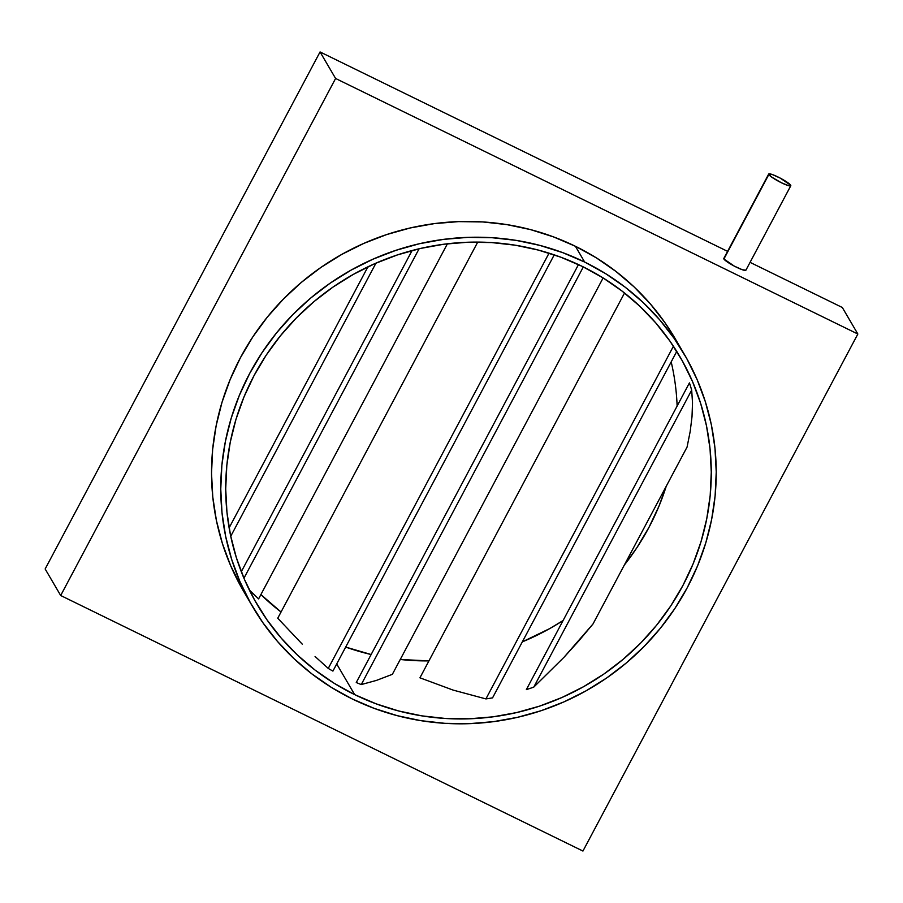 <?xml version="1.0" encoding="UTF-8"?>
<svg xmlns="http://www.w3.org/2000/svg" width="903" height="903" viewBox="0 0 903 903"><rect width="100%" height="100%" fill="white"/><g stroke="black" fill="none" stroke-linecap="round" stroke-linejoin="round"><path stroke-width="1.35" d="M724.082 258.314L723.901 259.014A12.507 1.795 28 0 0 735.256 266.611A12.507 1.795 28 0 0 745.878 270.234L790.791 185.758A12.507 1.795 -152 0 1 780.181 182.146A12.507 1.795 -152 0 1 768.814 174.539L723.901 259.014L734.353 266.148L742.322 269.737L745.901 270.178M768.713 174.019L723.8 258.495A12.507 1.795 28 0 0 723.901 259.014L768.814 174.539A12.507 1.795 -152 0 1 768.713 174.019A12.507 1.795 -152 0 1 779.323 177.643A12.507 1.795 -152 0 1 790.689 185.25A12.507 1.795 -152 0 1 790.791 185.758M260.899 594.58A245.029 236.123 149.6 0 0 281.047 612.008L260.899 594.58M354.665 694.621A245.029 236.123 -30.4 0 1 257.062 604.355A245.029 236.123 -30.4 0 1 294.626 319.718A245.029 236.123 -30.4 0 1 582.333 266.43A245.029 236.123 -30.4 0 1 679.936 356.685A245.029 236.123 -30.4 0 1 642.372 641.322A245.029 236.123 -30.4 0 1 354.665 694.621L336.706 663.965L354.665 694.621L334.189 683.3L315.012 670.037L297.313 654.935L281.262 638.161L267.017 619.876L254.702 600.235L244.453 579.455L236.372 557.715L230.513 535.231L226.946 512.215L225.705 488.907L226.811 465.508L230.242 442.256L235.965 419.376L243.923 397.083L254.048 375.592L266.238 355.105L280.381 335.837L296.331 317.958L313.939 301.647L333.038 287.052L353.434 274.331L374.948 263.586L397.354 254.939L420.448 248.449L444.005 244.205L467.799 242.241L491.604 242.568L515.184 245.187L538.312 250.063L560.763 257.174L582.333 266.43L602.809 277.74L621.986 291.014L639.685 306.106L655.736 322.879L669.981 341.165L682.284 360.805L692.533 381.585L700.626 403.325L706.485 425.81L710.04 448.825L711.282 472.134L710.187 495.533L706.756 518.785L701.033 541.665L693.064 563.957L682.939 585.449L670.748 605.936L656.616 625.203L640.667 643.083L623.059 659.393L603.96 673.988L583.552 686.709L562.05 697.455L539.633 706.112L516.539 712.591L492.982 716.835L469.188 718.799L445.393 718.472L421.814 715.853L398.686 710.977L376.224 703.866L354.665 694.621M315.068 656.492L328.252 668.423A245.029 236.123 149.6 0 0 332.914 671.098L554.239 254.849L332.914 671.098A245.029 236.123 149.6 0 1 328.252 668.423L549.047 253.156L328.252 668.423L315.068 656.492M277.74 618.228L302.245 644.132L277.74 618.228L477.732 242.094L277.74 618.228M249.804 590.607L258.608 598.881L447.414 243.787L258.608 598.881L249.352 590.054M584.659 262.051A250.029 240.943 -30.4 0 1 684.248 354.168A250.029 240.943 -30.4 0 1 645.916 644.607A250.029 240.943 -30.4 0 1 352.339 698.99A250.029 240.943 -30.4 0 1 252.738 606.884A250.029 240.943 -30.4 0 1 291.071 316.434A250.029 240.943 -30.4 0 1 584.659 262.051L575.425 246.293L584.659 262.051L562.648 252.614L539.734 245.368L516.132 240.379L492.079 237.715L467.788 237.376L443.508 239.385L419.466 243.72L395.909 250.334L373.041 259.161L351.086 270.121L330.272 283.102L310.779 297.99L292.82 314.639L276.544 332.88L262.118 352.554L249.679 373.447L239.34 395.379L231.213 418.123L225.378 441.477L221.878 465.203L220.761 489.076L222.014 512.87L225.648 536.348L231.631 559.284L239.882 581.476L250.345 602.685L262.897 622.72L277.435 641.378L293.814 658.501L311.874 673.898L331.446 687.443L352.339 698.99L374.339 708.426L397.264 715.673L420.854 720.662L444.919 723.337L469.199 723.664L493.478 721.655L517.521 717.321L541.089 710.717L563.957 701.879L585.9 690.919L606.726 677.939L626.208 663.05L644.178 646.401L660.454 628.161L674.88 608.498L687.318 587.593L697.647 565.662L705.774 542.917L711.62 519.564L715.12 495.837L716.237 471.964L714.973 448.181L711.338 424.692L705.367 401.756L697.105 379.576L686.652 358.356L674.09 338.32L659.551 319.662L643.173 302.539L625.113 287.143L605.541 273.598L584.659 262.051M684.248 354.168L675.026 338.399A250.029 240.943 149.6 0 0 575.425 246.293L596.319 257.84L615.88 271.385L633.951 286.782L650.329 303.905L664.868 322.563L675.117 338.557M842.318 307.494L857.85 334.02L335.6 78.471L320.057 51.945L727.592 251.361L320.057 51.945L45.15 568.98L320.057 51.945L335.6 78.471L60.682 595.506L582.943 851.055L857.85 334.02L335.6 78.471L60.682 595.506L45.15 568.98L60.682 595.506L582.943 851.055L857.85 334.02L842.318 307.494L750.066 262.355L842.318 307.494M243.607 591.284L230.66 565.707L222.398 543.527L216.427 520.591L212.792 497.101L211.528 473.319L212.645 449.446L216.144 425.719L221.991 402.366L230.118 379.621L240.446 357.69L252.885 336.785L267.311 317.122L283.587 298.882L301.557 282.233L321.039 267.344L341.853 254.364L363.807 243.404L386.676 234.566L410.244 227.962L434.275 223.628L458.555 221.619L482.845 221.946L506.899 224.621L530.501 229.599L553.415 236.857L575.425 246.293A250.029 240.943 149.6 0 0 281.838 300.676A250.029 240.943 149.6 0 0 243.517 591.115L252.738 606.884M345.691 647.079A245.029 236.123 149.6 0 0 371.133 654.528L345.691 647.079M400.255 659.483A245.029 236.123 149.6 0 0 428.914 660.894L400.255 659.483M522.329 641.864A245.029 236.123 149.6 0 0 563.077 620.542L549.566 628.669L522.329 641.864M624.379 564.973A245.029 236.123 149.6 0 0 666.222 486.277L659.077 505.917L648.952 527.408L636.762 547.895L624.379 564.973M677.126 406.045A245.029 236.123 149.6 0 0 671.189 361.889M578.834 640.87L593 623.984L687.07 447.064L690.197 431.431L692.014 416.655L692.511 402.851L691.687 390.107A245.029 236.123 149.6 0 0 689.429 382.895L526.359 689.61A245.029 236.123 149.6 0 0 533.763 687.127L564.172 657.102L593 623.984L687.07 447.064L690.197 431.431L692.014 416.655L692.511 402.851L691.687 390.107L533.763 687.127L564.172 657.102L578.834 640.87M676.55 351.809A245.029 236.123 149.6 0 0 674.62 348.061A245.029 236.123 149.6 0 1 676.55 351.809L492.553 697.861L676.55 351.809M453.125 690.095L485.916 698.911A245.029 236.123 149.6 0 0 492.553 697.861A245.029 236.123 149.6 0 1 485.916 698.911L673.424 346.233L485.916 698.911L453.125 690.095L419.929 677.814L624.526 293.001L419.929 677.814L453.125 690.095M376.404 680.422L392.365 674.327L603.125 277.943L392.365 674.327L376.404 680.422L361.256 684.564L376.404 680.422M356.256 682.521A245.029 236.123 149.6 0 0 361.256 684.564L583.327 266.916L361.256 684.564A245.029 236.123 149.6 0 1 356.256 682.521L578.473 264.579L356.256 682.521M790.689 185.25L780.226 178.105L772.268 174.516L768.69 174.076L771.591 177.044L781.445 182.778L788.68 185.713L790.509 185.939L790.689 185.25M419.105 248.765L243.934 578.225L419.105 248.765M412.084 250.526L241.293 571.734L412.084 250.526M533.763 687.127L691.687 390.107A245.029 236.123 149.6 0 0 689.429 382.895L526.359 689.61A245.029 236.123 149.6 0 0 533.763 687.127M229.114 527.883L367.927 266.814L229.114 527.883M375.964 263.134L230.728 536.28L375.964 263.134"/></g></svg>
